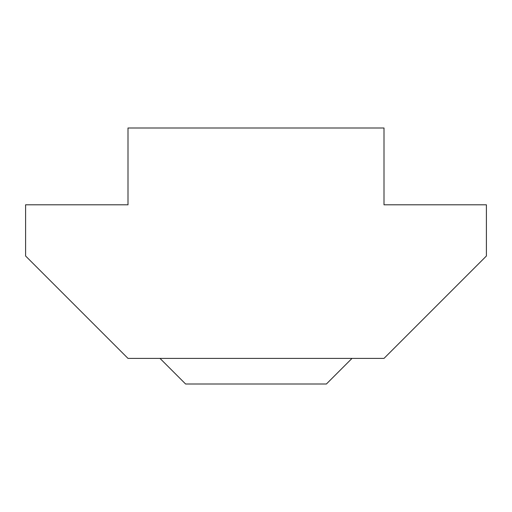 <?xml version="1.0" encoding="UTF-8"?>
<svg xmlns="http://www.w3.org/2000/svg" width="512" height="512" viewBox="0 0 512 512"><rect width="100%" height="100%" fill="white"/><g stroke="black" fill="none" stroke-linecap="round" stroke-linejoin="round"><path stroke-width="0.77" d="M128 358.4L384 358.4L486.4 256L486.4 204.8L384 204.8L384 128L128 128L128 204.8L25.6 204.8L25.6 256L128 358.4M160 358.4L185.6 384L326.4 384L352 358.4"/></g></svg>
